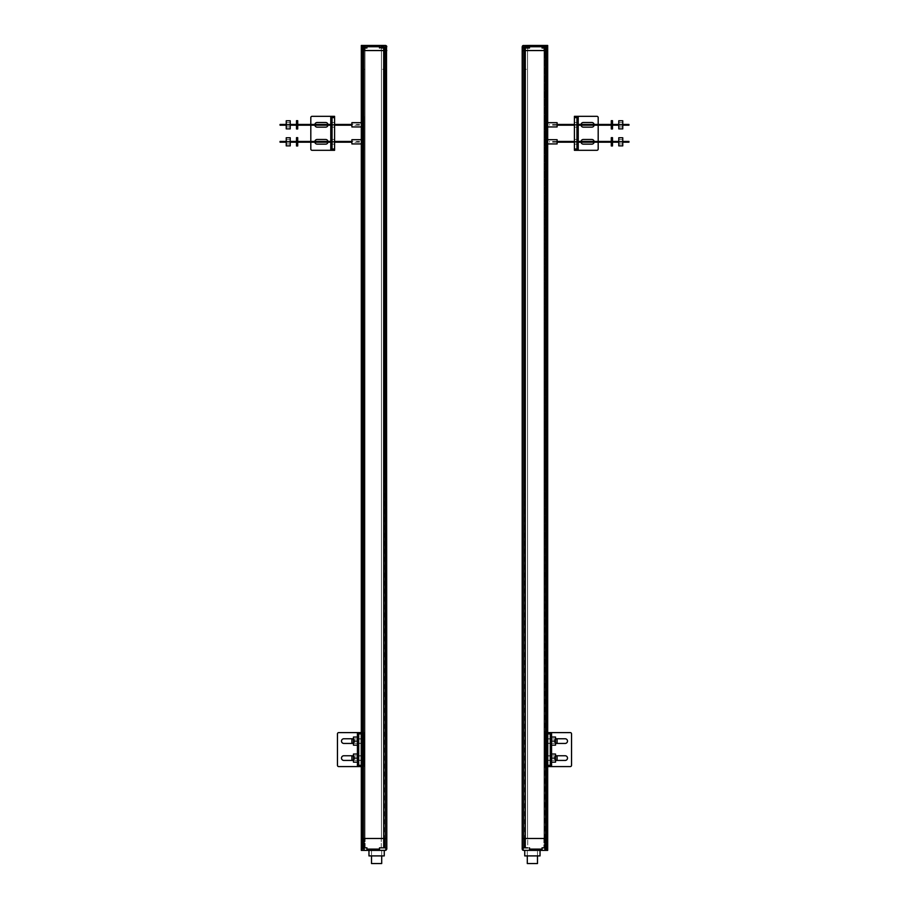 <?xml version="1.0" encoding="UTF-8"?>
<svg xmlns="http://www.w3.org/2000/svg" width="909" height="909" viewBox="0 0 909 909"><rect width="100%" height="100%" fill="white"/><g stroke="black" fill="none" stroke-linecap="round" stroke-linejoin="round"><path stroke-width="0.68" stroke-dasharray="4.54 3.41" d="M522.198 849.108L522.198 838.484L525.004 838.484L525.004 50.552L522.198 50.552L522.198 838.484L522.198 50.552L525.004 50.552L522.198 50.552L525.004 50.552L525.004 838.484L522.198 838.484L547.684 838.484L547.684 50.552L545.707 50.552L547.684 50.552L547.684 838.484L522.198 838.484L525.004 838.484L525.004 50.552L525.004 838.484L522.198 838.484L522.198 46.723M526.447 838.484L525.175 838.484L526.447 838.484M526.447 50.552L527.72 50.552L526.447 50.552M546.411 838.484L546.741 50.552L546.082 50.552L546.411 838.484L546.411 50.552L546.411 838.484L546.741 50.552L547.354 50.552L546.741 50.552L546.752 838.484L543.866 838.484L546.411 838.484L543.866 838.484L546.411 838.484L546.411 850.381L547.684 850.381L546.309 850.381L546.411 838.484L546.411 850.381L546.411 838.484L546.411 847.836L543.866 847.836L546.411 847.836L546.411 838.484M546.07 838.484L544.639 838.484L546.07 838.484L546.082 50.552L544.536 50.552L546.082 50.552L546.309 838.484L544.877 838.484L544.866 50.552L544.536 838.484L546.07 838.484L546.07 850.381L544.877 850.381L546.07 850.381L546.07 838.484M523.664 47.995L529.549 47.995L523.664 47.995L523.664 50.552L522.198 50.552L524.232 50.552L523.664 847.836L529.549 847.836L529.549 850.381L529.527 847.836L523.664 847.836M525.311 47.995L525.311 50.552L524.232 50.552L545.707 50.552L525.311 50.552L525.311 847.836M545.139 50.552L546.752 50.552L545.139 50.552M547.684 47.995L542.059 47.995L547.684 47.995L542.071 47.995L542.071 45.45L547.684 45.45L546.411 45.45L546.411 50.552L546.411 45.45L544.536 45.45L544.536 50.552L546.07 50.552L544.536 50.552L544.536 838.484L544.536 45.45L546.411 45.45L546.411 50.552L546.411 45.45L547.684 45.45L547.684 50.552L547.684 47.995L547.684 50.552L546.752 50.552L547.684 50.552L547.684 838.484L546.752 838.484L547.343 838.484L547.354 50.552L547.684 850.381L523.47 850.381L522.595 850.029L523.141 850.335L523.141 847.836L523.141 850.335M546.059 758.095L546.059 755.97L546.059 758.095M557.103 760.219L557.103 755.97M546.059 766.594L546.059 732.609L546.059 766.594L544.786 766.594L544.786 732.609L546.059 732.609L544.786 732.609L544.786 766.594L546.059 766.594M546.059 741.108L546.059 743.232L546.059 741.108M557.103 743.232L557.103 738.983M547.752 760.435L550.297 760.435L547.752 760.435L547.752 755.754L547.752 760.435M550.297 766.594L550.297 732.609L570.261 732.609A1.273 1.273 0 0 1 571.534 733.881L571.534 765.321A1.273 1.273 0 0 1 570.261 766.594L547.752 766.594L547.752 732.609M547.752 743.437L547.752 738.767L547.752 743.437L550.297 743.437L550.297 738.767L550.297 743.437L547.752 743.437M547.752 755.754L550.297 755.754L547.752 755.754M550.297 760.435L550.297 755.754L550.297 760.435M547.752 738.767L550.297 738.767L547.752 738.767M556.672 755.754L565.159 755.754A2.341 2.341 0 0 1 567.5 758.095A2.341 2.341 0 0 1 565.159 760.435L556.672 760.435A2.341 2.341 0 0 1 554.331 758.095A2.341 2.341 0 0 1 556.672 755.754M556.672 738.767L565.159 738.767A2.341 2.341 0 0 1 567.5 741.108A2.341 2.341 0 0 1 565.159 743.437L556.672 743.437A2.341 2.341 0 0 1 554.331 741.108A2.341 2.341 0 0 1 556.672 738.767M555.694 760.219A2.341 2.341 0 0 1 555.694 755.97M555.694 743.232A2.341 2.341 0 0 1 555.694 738.983M550.343 737.335L550.343 744.88M551.411 744.88L551.411 737.335M550.343 741.108L550.343 743.437L550.343 741.108M551.536 741.108L551.536 745.164L555.524 745.164L555.524 737.04L551.536 737.04L551.536 743.232L551.536 741.108L555.524 741.108M532.39 850.381L524.743 850.381L532.39 850.381M524.743 855.903L540.037 855.903M542.059 847.836L545.161 847.836L542.071 847.836L542.071 850.381L542.071 847.836L547.684 847.836L547.684 838.484L547.684 847.836L545.173 847.836L545.173 850.381M544.536 838.484L544.536 850.381L544.536 838.484M526.447 847.836L525.175 847.836L526.447 847.836M529.527 847.836L529.549 850.381M523.13 847.836L527.72 847.836L527.72 838.484L527.72 847.836M545.161 847.836L547.684 847.836M545.139 847.836L543.866 847.836L545.139 847.836M527.3 863.55L537.492 863.55M550.343 754.322L550.343 761.867M551.411 761.867L551.411 754.322M550.343 758.095L550.343 760.435L550.343 758.095M551.536 758.095L551.536 762.162L555.524 762.162L555.524 754.038L551.536 754.038L551.536 760.219L551.536 758.095L555.524 758.095M622.756 125.192L618.768 125.192M612.496 125.192L611.303 125.192M576.954 125.192L574.408 125.192M557.103 125.192L549.525 125.192L549.525 124.453L549.525 125.192M622.756 124.453L618.768 124.453M612.496 124.453L611.303 124.453M576.954 124.453L574.408 124.453M557.103 124.453L549.525 124.453M628.948 125.192L628.948 124.453M622.756 142.179L618.768 142.179M612.496 142.179L611.303 142.179M576.954 142.179L574.408 142.179M557.103 142.179L549.525 142.179L549.525 141.44L549.525 142.179M622.756 141.44L618.768 141.44M612.496 141.44L611.303 141.44M576.954 141.44L574.408 141.44M557.103 141.44L549.525 141.44M628.948 142.179L628.948 141.44M618.768 141.815L618.768 145.872L622.756 145.872L622.756 137.748L618.768 137.748L618.768 143.94L618.768 141.815L622.756 141.815M611.303 137.657L611.303 145.963M612.496 145.963L612.496 137.657M611.303 141.815L611.303 144.383L611.303 141.815M618.768 124.817L618.768 128.885L622.756 128.885L622.756 120.761L618.768 120.761L618.768 126.942L618.768 124.817L622.756 124.817M611.303 120.67L611.303 128.976M612.496 128.976L612.496 120.67M611.303 124.817L611.303 127.396L611.303 124.817M527.64 46.257L527.64 47.109L527.038 47.109L527.64 46.257L527.038 46.257L527.64 47.109L527.64 46.257L526.447 46.257L526.413 47.109L526.413 46.257L525.197 46.257L525.197 47.109L525.197 46.257L526.197 46.257L526.197 47.109L527.038 46.257L526.686 47.109L526.686 46.257L526.686 47.109L526.413 46.257L525.197 46.257L525.197 47.109L525.197 46.257M526.413 46.257L526.413 47.109L526.413 46.257C528.265 46.257 528.265 46.257 526.447 46.257C524.629 46.257 524.629 46.257 526.447 46.257L526.197 47.109L526.197 46.257L525.266 47.109L525.845 46.257M527.038 47.109L526.686 46.257L527.038 47.109M524.323 47.677L528.572 47.677L524.323 47.677L528.572 47.677L528.572 46.973L524.323 46.973L526.447 46.973L524.323 46.973L524.323 47.677M526.447 69.323L525.379 69.323L526.447 69.323M526.686 46.257L526.686 47.109L526.686 46.257M526.447 47.677L525.379 47.677L526.447 47.677M527.72 47.995L527.72 50.552L527.72 47.995L523.13 47.995L523.061 45.518L529.549 45.45L529.527 47.995M523.061 45.518L522.493 47.143L523.164 45.484M542.071 47.995L542.071 45.45M545.139 47.995L543.866 47.995L545.139 47.995M545.173 45.45L545.173 47.995L545.377 46.257L543.889 46.257L544.889 46.257L544.889 47.109L544.889 46.257L543.889 46.257L543.889 47.109L543.889 46.257L544.536 47.109L544.889 46.257L545.105 47.109L543.889 47.109L544.536 46.257L544.536 47.109L544.536 46.257L544.889 47.109L544.889 46.257L545.73 46.257L545.48 47.109L545.105 46.257C546.957 46.257 546.957 46.257 545.139 46.257C543.321 46.257 543.321 46.257 545.139 46.257L545.161 47.109L545.161 46.257M522.811 46.711L523.141 47.643L523.13 46.404M522.493 45.904L522.595 46.814M546.332 46.257L546.332 47.109L545.73 47.109L546.332 46.257L545.73 46.257L546.332 47.109L546.332 46.257L545.139 46.257L545.105 47.109L545.105 46.257M545.73 47.109L545.377 46.257L545.73 47.109M543.014 47.677L547.263 47.677L543.014 47.677L547.263 47.677L547.263 46.973L543.014 46.973L545.139 46.973L543.014 46.973L543.014 47.677M545.139 69.323L544.071 69.323L545.139 69.323M545.377 46.257L545.377 47.109L545.377 46.257M543.889 47.109L543.889 46.257L543.889 47.109M545.139 47.677L544.071 47.677L545.139 47.677M546.059 141.815L546.059 139.691L546.059 141.815M557.103 143.94L557.103 139.691M546.059 150.303L546.059 116.329L546.059 150.303L544.786 150.303L544.786 116.329L546.059 116.329L544.786 116.329L544.786 150.303L546.059 150.303M546.059 124.817L546.059 126.942L546.059 124.817M557.103 126.942L557.103 122.692M574.408 144.145L576.954 144.145L574.408 144.145L574.408 139.475L574.408 144.145M574.408 150.303L574.408 116.329L596.918 116.329A1.273 1.273 0 0 1 598.19 117.602L598.19 149.031A1.273 1.273 0 0 1 596.918 150.303L576.954 150.303L576.954 116.329M574.408 127.158L574.408 122.488L574.408 127.158L576.954 127.158L576.954 122.488L576.954 127.158L574.408 127.158M574.408 139.475L576.954 139.475L574.408 139.475M576.954 144.145L576.954 139.475L576.954 144.145M574.408 122.488L576.954 122.488L574.408 122.488M583.328 139.475L591.827 139.475A2.341 2.341 0 0 1 594.156 141.815A2.341 2.341 0 0 1 591.827 144.145L583.328 144.145A2.341 2.341 0 0 1 580.987 141.815A2.341 2.341 0 0 1 583.328 139.475M583.328 122.488L591.827 122.488A2.341 2.341 0 0 1 594.156 124.817A2.341 2.341 0 0 1 591.827 127.158L583.328 127.158A2.341 2.341 0 0 1 580.987 124.817A2.341 2.341 0 0 1 583.328 122.488M598.19 124.453L598.19 125.192M598.19 141.44L598.19 142.179M581.021 142.179A2.341 2.341 0 0 1 581.021 141.44M594.134 141.44A2.341 2.341 0 0 1 594.134 142.179M581.021 125.192A2.341 2.341 0 0 1 581.021 124.453M594.134 124.453A2.341 2.341 0 0 1 594.134 125.192M383.996 838.484L386.802 838.484L386.802 50.552L383.996 50.552L383.996 838.484L386.802 838.484L383.996 838.484L383.996 50.552L386.802 50.552L386.802 838.484L383.996 838.484L383.996 50.552L383.996 838.484M382.553 838.484L381.28 838.484L382.553 838.484M382.553 50.552L383.825 50.552L382.553 50.552M386.427 850.006L386.802 838.484L361.316 838.484L362.486 838.484L362.589 50.552L361.316 50.552L362.259 50.552L362.589 838.484L361.657 838.484L361.646 50.552L361.418 838.484L386.802 838.484L386.802 50.552L361.316 50.552L361.316 838.484L361.316 50.552L386.802 50.552L383.996 50.552L386.802 50.552L386.802 838.484L386.802 46.723M362.691 838.484L362.589 50.552L362.589 838.484L362.589 50.552L362.589 838.484L364.361 838.484L362.93 838.484L362.918 50.552L364.464 50.552L362.918 50.552L362.691 838.484M361.816 47.995L363.839 47.995L361.316 47.995L361.316 45.45L364.464 45.45L361.316 45.45L363.827 45.45L363.839 47.995L365.963 47.995L363.839 47.995L363.827 45.45L366.941 45.45L366.929 47.995L361.816 47.995L361.316 847.836L363.827 847.836L361.316 847.836L361.316 850.381L364.464 850.381L364.134 50.552L364.464 850.381L361.316 850.381L385.53 850.381L385.859 847.836L385.859 850.335M363.861 838.484L362.589 838.484L363.861 838.484M363.861 50.552L362.248 50.552L363.861 50.552M361.316 847.836L361.316 47.995M357.464 758.095L357.464 754.038L353.476 754.038L353.476 762.162L357.464 762.162L357.464 758.095L357.464 760.219L357.464 758.095L353.476 758.095M358.657 761.867L358.657 754.322M357.589 754.322L357.589 761.867M358.657 758.095L358.657 760.435L358.657 758.095M371.508 863.55L381.7 863.55M376.61 850.381L384.257 850.381L376.61 850.381M368.963 855.903L384.257 855.903M379.451 850.381L379.451 847.836L385.859 847.836L379.451 847.836L379.473 850.381L379.473 847.836M366.929 849.108L366.929 850.381L366.929 847.836L366.929 849.108L379.451 849.108M361.816 847.836L366.941 847.836M381.28 847.836L381.28 838.484L381.28 847.836L385.87 847.836M363.839 847.836L365.975 847.836L363.827 847.836L363.827 850.381M363.861 847.836L365.134 847.836L363.861 847.836M362.93 838.484L364.123 838.484L362.93 838.484L362.93 850.381L362.93 838.484M362.589 850.381L362.589 838.484L362.589 850.381M357.464 741.108L357.464 737.04L353.476 737.04L353.476 745.164L357.464 745.164L357.464 741.108L357.464 743.232L357.464 741.108L353.476 741.108M358.657 744.88L358.657 737.335M357.589 737.335L357.589 744.88M358.657 741.108L358.657 743.437L358.657 741.108M361.248 760.435L358.703 760.435L361.248 760.435L361.248 755.754L361.248 760.435M361.248 732.609L361.248 766.594L338.739 766.594A1.273 1.273 0 0 1 337.466 765.321L337.466 733.881A1.273 1.273 0 0 1 338.739 732.609L358.703 732.609L358.703 766.594M361.248 743.437L361.248 738.767L361.248 743.437L358.703 743.437L358.703 738.767L358.703 743.437L361.248 743.437M361.248 755.754L358.703 755.754L361.248 755.754M358.703 760.435L358.703 755.754L358.703 760.435M361.248 738.767L358.703 738.767L361.248 738.767M343.841 755.754L352.328 755.754A2.341 2.341 0 0 1 354.669 758.095A2.341 2.341 0 0 1 352.328 760.435L343.841 760.435A2.341 2.341 0 0 1 341.5 758.095A2.341 2.341 0 0 1 343.841 755.754M343.841 738.767L352.328 738.767A2.341 2.341 0 0 1 354.669 741.108A2.341 2.341 0 0 1 352.328 743.437L343.841 743.437A2.341 2.341 0 0 1 341.5 741.108A2.341 2.341 0 0 1 343.841 738.767M353.306 755.97A2.341 2.341 0 0 1 353.306 760.219M353.306 738.983A2.341 2.341 0 0 1 353.306 743.232M362.941 758.095L362.941 755.97L362.941 758.095M351.897 755.97L351.897 760.219M362.941 766.594L362.941 732.609L362.941 766.594L364.214 766.594L362.941 766.594M362.941 741.108L362.941 738.983L362.941 741.108M364.214 732.609L362.941 732.609L364.214 732.609L364.214 766.594L364.214 732.609M351.897 738.983L351.897 743.232M359.475 141.44L359.475 142.179L359.475 141.44L351.897 141.44M334.592 141.44L332.046 141.44M297.697 141.44L296.504 141.44M290.232 141.44L286.244 141.44M359.475 142.179L351.897 142.179M334.592 142.179L332.046 142.179M297.697 142.179L296.504 142.179M290.232 142.179L286.244 142.179M280.052 141.44L280.052 142.179M359.475 124.453L359.475 125.192L359.475 124.453L351.897 124.453M334.592 124.453L332.046 124.453M297.697 124.453L296.504 124.453M290.232 124.453L286.244 124.453M359.475 125.192L351.897 125.192M334.592 125.192L332.046 125.192M297.697 125.192L296.504 125.192M290.232 125.192L286.244 125.192M280.052 124.453L280.052 125.192M385.836 45.484L386.507 47.143L385.836 45.484L379.451 45.45L379.473 47.995L385.882 47.995L381.28 47.995L383.825 47.995L381.28 47.995L381.28 50.552L381.28 47.995M379.451 46.723L379.451 47.995L379.451 46.723L366.929 46.723L366.929 47.995L365.975 47.995L366.941 47.995M366.929 45.45L366.929 46.723M363.861 47.995L362.589 47.995L363.861 47.995M385.939 45.518L385.859 47.995L379.451 47.995M361.657 50.552L362.248 50.552L361.657 50.552L361.657 45.45L361.657 50.552M362.93 50.552L364.464 50.552L362.93 50.552L362.93 45.45L362.93 50.552M385.859 47.995L386.189 46.711M386.405 46.814L386.507 45.904M385.87 46.404L385.859 47.643M362.589 45.45L362.589 50.552L362.589 45.45M364.464 45.45L364.464 50.552L364.464 45.45M334.592 144.145L332.046 144.145L334.592 144.145L334.592 139.475L334.592 144.145M332.046 116.329L332.046 150.303L312.082 150.303A1.273 1.273 0 0 1 310.81 149.031L310.81 117.602A1.273 1.273 0 0 1 312.082 116.329L334.592 116.329L334.592 150.303M334.592 127.158L334.592 122.488L334.592 127.158L332.046 127.158L332.046 122.488L332.046 127.158L334.592 127.158M334.592 139.475L332.046 139.475L334.592 139.475M332.046 144.145L332.046 139.475L332.046 144.145M334.592 122.488L332.046 122.488L334.592 122.488M317.173 139.475L325.672 139.475A2.341 2.341 0 0 1 328.013 141.815A2.341 2.341 0 0 1 325.672 144.145L317.173 144.145A2.341 2.341 0 0 1 314.844 141.815A2.341 2.341 0 0 1 317.173 139.475M317.173 122.488L325.672 122.488A2.341 2.341 0 0 1 328.013 124.817A2.341 2.341 0 0 1 325.672 127.158L317.173 127.158A2.341 2.341 0 0 1 314.844 124.817A2.341 2.341 0 0 1 317.173 122.488M310.81 142.179L310.81 141.44M310.81 125.192L310.81 124.453M314.866 142.179A2.341 2.341 0 0 1 314.866 141.44M327.979 141.44A2.341 2.341 0 0 1 327.979 142.179M314.866 125.192A2.341 2.341 0 0 1 314.866 124.453M327.979 124.453A2.341 2.341 0 0 1 327.979 125.192M362.941 141.815L362.941 139.691L362.941 141.815M351.897 139.691L351.897 143.94M362.941 150.303L362.941 116.329L362.941 150.303L364.214 150.303L362.941 150.303M362.941 124.817L362.941 126.942L362.941 124.817M364.214 116.329L362.941 116.329L364.214 116.329L364.214 150.303L364.214 116.329M351.897 122.692L351.897 126.942M297.697 128.976L297.697 120.67M296.504 120.67L296.504 128.976M297.697 124.817L297.697 127.396L297.697 124.817M290.232 124.817L290.232 120.761L286.244 120.761L286.244 128.885L290.232 128.885L290.232 124.817L290.232 126.942L290.232 124.817L286.244 124.817M297.697 145.963L297.697 137.657M296.504 137.657L296.504 145.963M297.697 141.815L297.697 144.383L297.697 141.815M290.232 141.815L290.232 137.748L286.244 137.748L286.244 145.872L290.232 145.872L290.232 141.815L290.232 143.94L290.232 141.815L286.244 141.815M382.803 46.973L383.587 46.257L382.587 46.257L382.803 47.109L382.803 46.257L382.803 47.109L383.587 47.109L382.803 47.109L382.803 46.257L383.803 46.257L382.587 46.257C384.371 46.257 384.371 46.257 382.553 46.257C380.735 46.257 380.735 46.257 382.553 46.257L381.575 46.257L382.803 46.257L382.803 47.109L382.803 46.257M381.575 46.973L381.575 46.257L381.36 47.109L381.36 46.257L381.575 47.109L382.212 47.109L381.36 47.109L381.575 46.257L382.314 47.109L382.53 46.257L382.314 46.973M383.803 46.973L383.803 46.257L383.803 47.109L383.155 47.109L383.803 46.257L381.36 46.257L381.36 46.973M382.553 46.973L380.428 46.973L384.677 46.973L380.428 46.973L382.553 47.677L380.428 47.677L384.677 47.677L381.496 47.677L384.677 47.677L384.677 46.973L382.587 47.109L382.587 46.257L382.53 46.973M382.553 69.323L383.621 69.323L382.553 69.323M364.111 46.973L364.895 46.257L363.895 46.257L364.111 47.109L364.111 46.257L364.111 47.109L364.895 47.109L364.111 47.109L364.111 46.257L365.111 46.257L363.895 46.257C365.679 46.257 365.679 46.257 363.861 46.257C362.043 46.257 362.043 46.257 363.861 46.257L362.884 46.257L364.111 46.257L364.111 47.109L364.111 46.257M362.884 46.973L362.884 46.257L362.668 47.109L362.668 46.257L362.884 47.109L363.52 47.109L362.668 47.109L362.884 46.257L363.623 47.109L363.839 46.257L363.623 46.973M365.111 46.973L365.111 46.257L365.111 47.109L364.464 47.109L365.111 46.257L362.668 46.257L362.668 46.973M363.861 46.973L361.737 46.973L365.986 46.973L361.737 46.973L363.861 47.677L361.737 47.677L365.986 47.677L362.805 47.677L365.986 47.677L365.986 46.973L363.895 47.109L363.895 46.257L363.839 46.973M363.861 69.323L364.929 69.323L363.861 69.323M383.587 46.257L383.587 46.973M382.553 46.257L382.587 47.109L382.587 46.257M382.314 47.109L382.314 46.257L382.314 47.109M380.428 47.677L383.621 47.677L381.144 47.677L381.144 46.257L381.144 47.677L383.973 47.677L383.973 46.257L383.973 47.677L380.428 46.973L380.428 47.677M364.895 46.257L364.895 46.973M363.861 46.257L363.895 47.109L363.895 46.257M363.623 47.109L363.623 46.257L363.623 47.109M361.737 47.677L364.929 47.677L362.452 47.677L362.452 46.257L362.452 47.677L365.282 47.677L365.282 46.257L365.282 47.677L361.737 46.973L361.737 47.677M547.184 847.836L547.184 47.995M546.911 47.995L546.911 847.836M545.707 847.836L545.707 47.995M524.232 847.836L524.232 47.995M551.57 732.609L551.57 766.594M551.57 762.162L551.57 754.038M551.57 745.164L551.57 737.04M529.549 849.108L542.071 849.108M547.343 838.484L547.343 850.381L547.343 838.484M546.752 838.484L546.752 850.381L546.752 838.484M544.877 838.484L544.877 850.381L544.877 838.484M526.47 47.109L526.47 46.257L526.47 47.109M525.413 46.257L525.413 47.109L525.413 46.257M527.425 46.257L527.425 47.109L527.425 46.257M526.447 46.973L528.572 46.973L526.447 46.973M542.071 46.723L529.549 46.723M547.343 45.45L547.343 50.552L547.343 45.45M546.752 50.552L546.752 45.45L546.752 50.552M546.07 45.45L546.07 50.552L546.07 45.45M544.877 50.552L544.877 45.45L544.877 50.552M544.105 46.257L544.105 47.109L544.105 46.257M546.116 46.257L546.116 47.109L546.116 46.257M545.139 46.973L547.263 46.973L545.139 46.973M578.226 116.329L578.226 150.303M578.226 142.179L578.226 141.44M578.226 125.192L578.226 124.453M385.336 847.836L385.336 47.995M384.768 47.995L384.768 847.836M383.689 847.836L383.689 47.995M363.293 47.995L363.293 847.836M362.089 847.836L362.089 47.995M361.657 838.484L361.657 850.381L361.657 838.484M362.248 838.484L362.248 850.381L362.248 838.484M364.123 838.484L364.123 850.381L364.123 838.484M357.43 766.594L357.43 732.609M357.43 737.04L357.43 745.164M357.43 754.038L357.43 762.162M362.248 50.552L362.248 45.45L362.248 50.552M364.123 50.552L364.123 45.45L364.123 50.552M330.774 150.303L330.774 116.329M330.774 124.453L330.774 125.192M330.774 141.44L330.774 142.179M383.155 46.257L383.155 47.109L383.155 46.257M381.962 46.257L381.962 47.109L381.962 46.257M364.464 46.257L364.464 47.109L364.464 46.257M363.27 46.257L363.27 47.109L363.27 46.257M525.345 838.484L525.345 50.552L525.345 838.484M527.55 838.484L527.55 50.552L527.55 838.484M546.241 838.484L546.241 50.552L546.241 838.484M544.025 838.484L544.025 50.552L544.025 838.484M546.059 755.97L547.684 755.97M547.752 755.97L550.297 755.97M550.343 755.97L551.411 755.97M551.536 755.97L555.524 755.97L551.536 755.97M546.059 760.219L547.684 760.219M547.752 760.219L550.297 760.219M550.343 760.219L551.411 760.219M551.536 760.219L555.524 760.219L551.536 760.219M546.059 743.232L547.684 743.232M547.752 743.232L550.297 743.232M550.343 743.232L551.411 743.232M551.536 743.232L555.524 743.232L551.536 743.232M546.059 738.983L547.684 738.983M547.752 738.983L550.297 738.983M550.343 738.983L551.411 738.983M551.536 738.983L555.524 738.983L551.536 738.983M551.411 738.767L550.343 738.767M551.411 743.437L550.343 743.437M525.175 838.484L525.175 847.836L525.175 838.484M543.866 838.484L543.866 847.836L543.866 838.484M537.492 855.903L537.492 850.381M527.3 855.903L527.3 850.381M551.411 755.754L550.343 755.754M551.411 760.435L550.343 760.435M618.768 139.691L622.756 139.691M618.768 143.94L622.756 143.94M612.496 139.247L611.303 139.247M612.496 144.383L611.303 144.383M618.768 122.692L622.756 122.692M618.768 126.942L622.756 126.942M612.496 122.249L611.303 122.249M612.496 127.396L611.303 127.396M528.572 46.973L527.856 46.257M524.323 46.973L525.027 46.257M525.175 47.995L525.175 50.552L525.175 47.995M543.866 47.995L543.866 50.552L543.866 47.995M546.411 47.995L546.411 50.552L546.411 47.995M547.263 46.973L546.548 46.257M543.014 46.973L543.718 46.257M546.059 139.691L547.684 139.691M546.059 143.94L547.684 143.94M546.059 126.942L547.684 126.942M546.059 122.692L547.684 122.692M383.655 50.552L383.655 838.484L383.655 50.552M381.45 50.552L381.45 838.484L381.45 50.552M364.975 50.552L364.975 838.484L364.975 50.552M362.759 50.552L362.759 838.484L362.759 50.552M353.476 755.97L357.464 755.97L353.476 755.97M353.476 760.219L357.464 760.219L353.476 760.219M358.657 755.754L357.589 755.754M358.657 760.435L357.589 760.435M371.508 850.381L371.508 855.903M381.7 850.381L381.7 855.903M383.825 847.836L383.825 838.484L383.825 847.836M362.589 847.836L362.589 838.484L362.589 847.836M365.134 847.836L365.134 838.484L365.134 847.836M353.476 738.983L357.464 738.983L353.476 738.983M353.476 743.232L357.464 743.232L353.476 743.232M358.657 738.767L357.589 738.767M358.657 743.437L357.589 743.437M357.589 755.97L358.657 755.97M358.703 755.97L361.248 755.97M361.316 755.97L362.941 755.97M357.589 760.219L358.657 760.219M358.703 760.219L361.248 760.219M361.316 760.219L362.941 760.219M357.589 738.983L358.657 738.983M358.703 738.983L361.248 738.983M361.316 738.983L362.941 738.983M357.589 743.232L358.657 743.232M358.703 743.232L361.248 743.232M361.316 743.232L362.941 743.232M383.825 50.552L383.825 47.995L383.825 50.552M365.134 50.552L365.134 47.995L365.134 50.552M362.589 50.552L362.589 47.995L362.589 50.552M361.316 139.691L362.941 139.691M361.316 143.94L362.941 143.94M361.316 122.692L362.941 122.692M361.316 126.942L362.941 126.942M297.697 122.249L296.504 122.249M297.697 127.396L296.504 127.396M286.244 122.692L290.232 122.692M286.244 126.942L290.232 126.942M297.697 139.247L296.504 139.247M297.697 144.383L296.504 144.383M286.244 139.691L290.232 139.691M286.244 143.94L290.232 143.94M384.677 46.973L382.553 47.677L384.677 46.973M365.986 46.973L363.861 47.677L365.986 46.973"/><path stroke-width="1.36" d="M522.595 838.484L523.664 838.484L522.595 838.484M522.198 46.723L522.198 50.552L524.232 50.552L523.664 838.484L525.311 838.484L524.232 838.484L524.232 847.836L523.118 847.836L523.13 850.335L522.198 849.108L522.595 850.029M527.72 847.836L525.311 847.836L525.311 838.484L546.911 838.484L525.311 838.484L525.311 50.552L524.232 50.552L547.684 50.552L525.311 50.552L525.311 47.995L529.527 47.995L529.527 46.723L542.059 46.723L542.059 47.995L547.684 47.995L547.684 45.45L547.684 47.995L547.684 45.45L529.527 45.45L542.059 45.45L542.059 47.995M547.184 47.995L546.911 838.484L547.559 838.484L547.184 847.836L542.059 847.836L542.059 850.381L542.059 847.836M529.527 847.836L529.527 850.381L547.684 850.381L547.684 47.995M522.493 45.904L523.141 45.495L523.13 47.995L524.232 47.995L524.232 50.552L522.198 50.552L522.198 849.108M555.524 755.97L557.103 755.97L557.103 760.219L555.524 760.219M555.524 738.983L557.103 738.983L557.103 743.232L555.524 743.232M547.752 733.881L547.752 732.609L550.297 732.609L550.297 766.594L547.752 766.594L547.752 733.881L550.297 733.881M547.752 732.609L570.261 732.609A1.273 1.273 0 0 1 571.534 733.881L571.534 765.321A1.273 1.273 0 0 1 570.261 766.594L550.297 766.594M555.694 743.232A2.341 2.341 0 0 0 556.672 743.437L565.159 743.437A2.341 2.341 0 0 0 567.5 741.108A2.341 2.341 0 0 0 565.159 738.767L556.672 738.767A2.341 2.341 0 0 0 555.694 738.983M555.694 760.219A2.341 2.341 0 0 0 556.672 760.435L565.159 760.435A2.341 2.341 0 0 0 567.5 758.095A2.341 2.341 0 0 0 565.159 755.754L556.672 755.754A2.341 2.341 0 0 0 555.694 755.97M550.343 741.108L550.343 737.335L551.411 737.335L551.411 744.88L550.343 744.88L550.343 741.108M551.536 741.108L551.536 737.04L555.524 737.04L555.524 745.164L551.536 745.164L551.536 741.108L555.524 741.108M540.037 850.381L540.037 855.903L524.743 855.903L524.743 850.381M529.527 850.381L523.118 850.335L523.118 847.836M525.311 847.836L524.232 847.836M545.161 850.381L545.161 847.836M537.492 855.903L537.492 863.55L527.3 863.55L527.3 855.903M550.343 758.095L550.343 754.322L551.411 754.322L551.411 761.867L550.343 761.867L550.343 758.095M551.536 758.095L551.536 754.038L555.524 754.038L555.524 762.162L551.536 762.162L551.536 758.095L555.524 758.095M622.756 124.453L628.948 124.453L628.948 125.192L622.756 125.192M618.768 125.192L612.496 125.192M611.303 125.192L576.954 125.192M574.408 125.192L557.103 125.192M618.768 124.453L612.496 124.453M611.303 124.453L576.954 124.453M574.408 124.453L557.103 124.453M622.756 141.44L628.948 141.44L628.948 142.179L622.756 142.179M618.768 142.179L612.496 142.179M611.303 142.179L576.954 142.179M574.408 142.179L557.103 142.179M618.768 141.44L612.496 141.44M611.303 141.44L576.954 141.44M574.408 141.44L557.103 141.44M618.768 141.815L618.768 137.748L622.756 137.748L622.756 145.872L618.768 145.872L618.768 141.815L622.756 141.815M611.303 141.815L611.303 137.657L612.496 137.657L612.496 145.963L611.303 145.963L611.303 141.815M618.768 124.817L618.768 120.761L622.756 120.761L622.756 128.885L618.768 128.885L618.768 124.817L622.756 124.817M611.303 124.817L611.303 120.67L612.496 120.67L612.496 128.976L611.303 128.976L611.303 124.817M525.845 46.257L527.64 46.257M525.197 46.257L526.413 46.257M526.447 47.677L524.323 47.677L524.323 46.973L528.572 46.973L528.572 47.677L526.447 47.677M523.039 45.53L522.493 47.143M523.118 47.995L523.118 46.37M522.789 46.711L523.118 47.711M529.527 46.723L529.527 45.45L523.13 45.541M542.059 46.723L542.059 45.45M524.232 47.995L525.311 47.995M529.527 47.995L527.72 47.995M545.161 46.257L545.161 45.45M545.139 46.257L546.332 46.257M545.139 47.677L543.014 47.677L543.014 46.973L547.263 46.973L547.263 47.677L545.139 47.677M547.684 139.691L557.103 139.691L557.103 143.94L547.684 143.94M547.684 122.692L557.103 122.692L557.103 126.942L547.684 126.942M574.408 117.602L574.408 116.329L576.954 116.329L576.954 150.303L574.408 150.303L574.408 117.602L576.954 117.602M574.408 150.303L596.918 150.303A1.273 1.273 0 0 0 598.19 149.031L598.19 142.179M594.134 124.453A2.341 2.341 0 0 0 591.827 122.488L583.328 122.488A2.341 2.341 0 0 0 581.021 124.453M598.19 124.453L598.19 117.602A1.273 1.273 0 0 0 596.918 116.329L576.954 116.329M598.19 125.192L598.19 141.44M594.134 141.44A2.341 2.341 0 0 0 591.827 139.475L583.328 139.475A2.341 2.341 0 0 0 581.021 141.44M594.134 142.179A2.341 2.341 0 0 1 591.827 144.145L583.328 144.145A2.341 2.341 0 0 1 581.021 142.179M594.134 125.192A2.341 2.341 0 0 1 591.827 127.158L583.328 127.158A2.341 2.341 0 0 1 581.021 125.192M362.089 47.995L366.941 47.995L366.941 46.723L379.473 46.723L379.473 45.45L361.316 45.45L362.089 50.552L383.689 50.552L361.316 50.552L361.316 45.45L361.316 50.552L362.089 50.552L361.816 838.484L363.293 838.484L362.089 838.484L362.089 847.836L361.316 847.836L361.316 850.381L361.316 838.484L361.316 847.836M366.941 847.836L366.941 850.381L366.941 847.836L363.293 847.836L363.293 838.484L383.689 838.484L363.293 838.484L363.293 47.995M386.405 46.814L386.802 849.108L385.859 850.335L385.87 847.836L384.768 847.836L384.768 838.484L383.689 838.484L385.336 838.484L384.768 50.552L386.802 50.552L383.689 50.552L384.768 50.552L384.768 47.995L385.882 47.995L385.53 45.45L366.941 45.45L366.941 46.723M386.405 838.484L385.336 838.484L386.405 838.484M361.316 47.995L361.316 850.381L379.473 850.381L379.473 847.836L381.28 847.836M357.464 758.095L357.464 762.162L353.476 762.162L353.476 754.038L357.464 754.038L357.464 758.095L353.476 758.095M358.657 758.095L358.657 761.867L357.589 761.867L357.589 754.322L358.657 754.322L358.657 758.095M381.7 855.903L381.7 863.55L371.508 863.55L371.508 855.903M384.257 850.381L384.257 855.903L368.963 855.903L368.963 850.381M385.882 847.836L385.882 850.335L379.473 850.381M363.839 847.836L363.839 850.381M363.293 847.836L362.089 847.836M379.473 847.836L384.768 847.836M357.464 741.108L357.464 745.164L353.476 745.164L353.476 737.04L357.464 737.04L357.464 741.108L353.476 741.108M358.657 741.108L358.657 744.88L357.589 744.88L357.589 737.335L358.657 737.335L358.657 741.108M361.248 732.609L361.248 766.594L358.703 766.594L358.703 732.609L361.248 732.609L338.739 732.609A1.273 1.273 0 0 0 337.466 733.881L337.466 765.321A1.273 1.273 0 0 0 338.739 766.594L358.703 766.594M353.306 738.983A2.341 2.341 0 0 0 352.328 738.767L343.841 738.767A2.341 2.341 0 0 0 341.5 741.108A2.341 2.341 0 0 0 343.841 743.437L352.328 743.437A2.341 2.341 0 0 0 353.306 743.232M353.306 755.97A2.341 2.341 0 0 0 352.328 755.754L343.841 755.754A2.341 2.341 0 0 0 341.5 758.095A2.341 2.341 0 0 0 343.841 760.435L352.328 760.435A2.341 2.341 0 0 0 353.306 760.219M353.476 760.219L351.897 760.219L351.897 755.97L353.476 755.97M353.476 743.232L351.897 743.232L351.897 738.983L353.476 738.983M351.897 141.44L334.592 141.44M332.046 141.44L297.697 141.44M296.504 141.44L290.232 141.44M286.244 141.44L280.052 141.44L280.052 142.179L286.244 142.179M351.897 142.179L334.592 142.179M332.046 142.179L297.697 142.179M296.504 142.179L290.232 142.179M351.897 124.453L334.592 124.453M332.046 124.453L297.697 124.453M296.504 124.453L290.232 124.453M286.244 124.453L280.052 124.453L280.052 125.192L286.244 125.192M351.897 125.192L334.592 125.192M332.046 125.192L297.697 125.192M296.504 125.192L290.232 125.192M386.507 47.143L386.507 45.904L386.802 46.723M386.325 46.745L385.87 45.541L386.507 45.904M385.882 46.37L385.882 47.711L386.211 46.711M381.28 47.995L384.768 47.995M379.473 46.723L379.473 47.995M366.941 45.45L366.941 47.995M334.592 116.329L334.592 150.303L332.046 150.303L332.046 116.329L334.592 116.329M310.81 124.453L310.81 117.602A1.273 1.273 0 0 1 312.082 116.329L332.046 116.329M327.979 124.453A2.341 2.341 0 0 0 325.672 122.488L317.173 122.488A2.341 2.341 0 0 0 314.866 124.453M310.81 142.179L310.81 149.031A1.273 1.273 0 0 0 312.082 150.303L334.592 150.303M310.81 141.44L310.81 125.192M327.979 141.44A2.341 2.341 0 0 0 325.672 139.475L317.173 139.475A2.341 2.341 0 0 0 314.866 141.44M327.979 142.179A2.341 2.341 0 0 1 325.672 144.145L317.173 144.145A2.341 2.341 0 0 1 314.866 142.179M327.979 125.192A2.341 2.341 0 0 1 325.672 127.158L317.173 127.158A2.341 2.341 0 0 1 314.866 125.192M361.316 143.94L351.897 143.94L351.897 139.691L361.316 139.691M361.316 126.942L351.897 126.942L351.897 122.692L361.316 122.692M297.697 124.817L297.697 128.976L296.504 128.976L296.504 120.67L297.697 120.67L297.697 124.817M290.232 124.817L290.232 128.885L286.244 128.885L286.244 120.761L290.232 120.761L290.232 124.817L286.244 124.817M297.697 141.815L297.697 145.963L296.504 145.963L296.504 137.657L297.697 137.657L297.697 141.815M290.232 141.815L290.232 145.872L286.244 145.872L286.244 137.748L290.232 137.748L290.232 141.815L286.244 141.815M381.36 46.973L381.36 46.257L383.803 46.257L383.803 46.973M382.314 46.973L382.314 46.257L381.575 46.973M382.53 46.973L382.53 46.257L382.587 46.973L384.677 46.973L384.677 47.677L380.428 47.677L380.428 46.973L382.553 46.973M382.803 46.257L382.803 46.973M362.668 46.973L362.668 46.257L365.111 46.257L365.111 46.973M363.623 46.973L363.623 46.257L362.884 46.973M363.839 46.973L363.839 46.257L363.895 46.973L365.986 46.973L365.986 47.677L361.737 47.677L361.737 46.973L363.861 46.973M364.111 46.257L364.111 46.973M523.664 847.836L523.664 47.995M545.707 47.995L545.707 847.836M546.911 847.836L546.911 47.995M550.297 765.321L547.752 765.321M551.57 766.594L551.57 762.162M551.57 754.038L551.57 745.164M551.57 737.04L551.57 732.609M542.059 849.108L529.527 849.108M576.954 149.031L574.408 149.031M578.226 150.303L578.226 142.179M578.226 141.44L578.226 125.192M578.226 124.453L578.226 116.329M361.816 847.836L361.816 47.995M383.689 47.995L383.689 847.836M385.336 47.995L385.336 847.836M379.473 849.108L366.941 849.108M358.703 733.881L361.248 733.881M357.43 732.609L357.43 737.04M357.43 745.164L357.43 754.038M357.43 762.162L357.43 766.594M361.248 765.321L358.703 765.321M332.046 117.602L334.592 117.602M330.774 116.329L330.774 124.453M330.774 125.192L330.774 141.44M330.774 142.179L330.774 150.303M334.592 149.031L332.046 149.031M383.587 46.973L383.587 46.257M364.895 46.973L364.895 46.257M528.572 46.973L527.856 46.257M524.323 46.973L525.027 46.257M547.263 46.973L546.548 46.257M543.014 46.973L543.718 46.257"/></g></svg>
